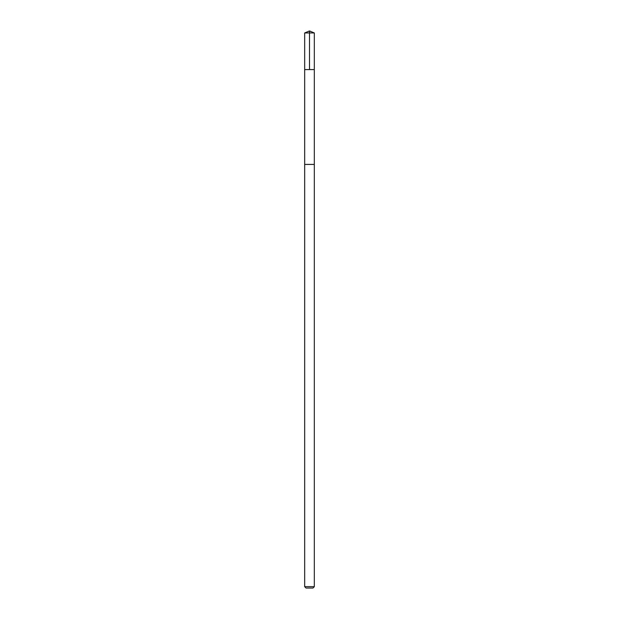 <?xml version="1.0" encoding="UTF-8"?>
<svg xmlns="http://www.w3.org/2000/svg" width="619" height="619" viewBox="0 0 619 619"><rect width="100%" height="100%" fill="white"/><g stroke="black" fill="none" stroke-linecap="round" stroke-linejoin="round"><path stroke-width="0.93" d="M304.672 69.576L314.328 69.576L314.328 32.954L304.672 32.954L304.672 69.576L314.328 69.576L314.328 164.422L304.672 164.422L304.672 69.576M310.606 164.422L304.672 164.422L304.672 586.657L314.328 586.657L314.328 164.422L310.606 164.422M314.328 586.657L312.935 588.05L306.065 588.05L304.672 586.657M309.5 69.576L309.5 30.95L304.672 32.954M309.5 30.95L314.328 32.954"/></g></svg>
